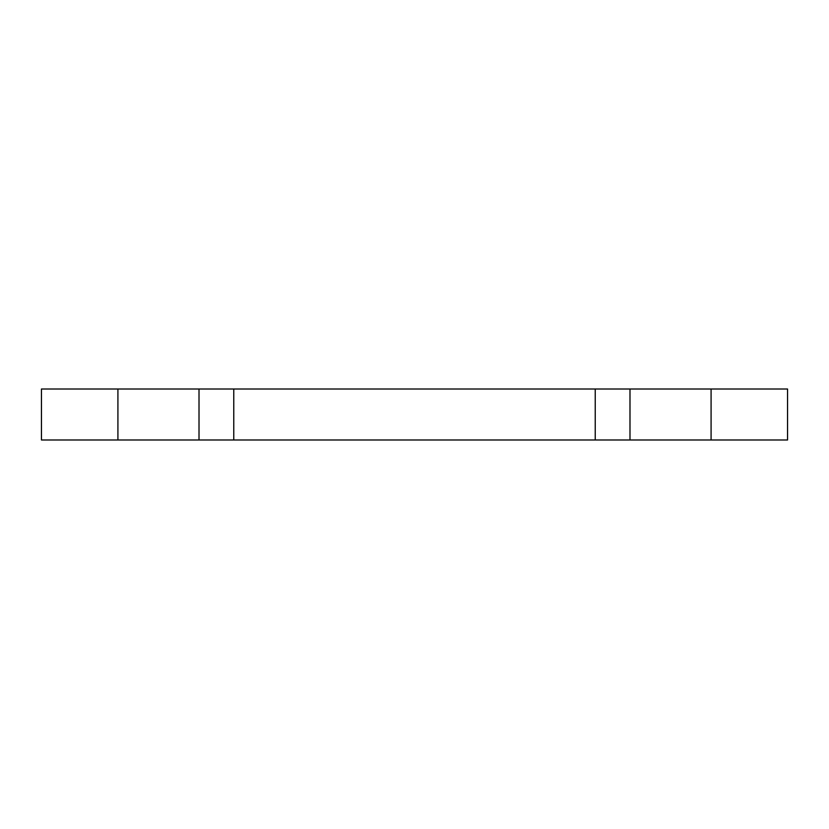 <?xml version="1.0" encoding="UTF-8"?>
<svg xmlns="http://www.w3.org/2000/svg" width="829" height="829" viewBox="0 0 829 829"><rect width="100%" height="100%" fill="white"/><g stroke="black" fill="none" stroke-linecap="round" stroke-linejoin="round"><path stroke-width="1.24" d="M199.012 439.992L199.012 389.008L117.915 389.008L117.915 439.992L787.55 439.992L787.55 389.008L711.085 389.008L711.085 439.992M117.915 389.008L41.45 389.008L41.45 439.992L117.915 439.992M199.012 389.008L711.085 389.008M233.768 389.008L233.768 439.992M595.232 389.008L595.232 439.992M629.988 389.008L629.988 439.992"/></g></svg>
